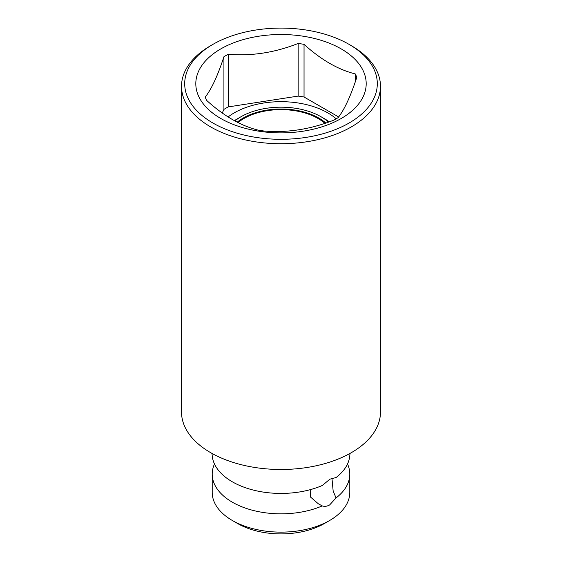 <?xml version="1.0" encoding="UTF-8"?>
<svg xmlns="http://www.w3.org/2000/svg" width="562" height="562" viewBox="0 0 562 562"><rect width="100%" height="100%" fill="white"/><g stroke="black" fill="none" stroke-linecap="round" stroke-linejoin="round"><path stroke-width="0.84" d="M338.619 116.966L304.042 97.008A77.732 44.876 0 0 0 298.162 96.095L228.235 106.913L228.235 54.268A77.732 44.876 0 0 0 226.036 55.483A77.732 44.876 0 0 0 223.922 56.755L223.922 109.4L222.257 112.99M228.235 54.268C251.544 56.256 274.853 52.652 298.162 43.45A77.732 44.876 0 0 1 304.042 44.356C321.106 59.811 338.169 69.66 355.233 73.91A77.732 44.876 0 0 1 356.814 77.31C350.569 96.369 344.323 109.829 338.078 117.683A77.732 44.876 0 0 1 335.964 118.947A77.732 44.876 0 0 1 333.765 120.17C310.456 129.379 287.147 132.983 263.838 130.988A77.732 44.876 0 0 1 257.958 130.075C240.894 125.825 223.831 115.976 206.767 100.521A77.732 44.876 0 0 1 205.186 97.128C211.431 89.267 217.677 75.807 223.922 56.755M341.239 118.477A85.192 49.182 180 0 1 220.761 118.477A85.192 49.182 180 0 1 220.761 48.922A85.192 49.182 180 0 1 341.239 48.922A85.192 49.182 180 0 1 341.239 118.477M228.235 106.913A77.732 44.876 0 0 0 223.922 109.4M355.233 73.91L355.233 81.954M304.042 44.356L304.042 97.008M336.188 118.821A66.14 38.188 0 0 0 327.772 112.864A66.14 38.188 0 0 0 228.109 116.938M298.162 43.45L298.162 96.095M210.659 45.684L212.9 44.384A96.306 55.603 0 0 0 212.907 123.015A96.306 55.603 0 0 0 349.1 123.015A96.306 55.603 0 0 0 349.1 44.384A96.306 55.603 0 0 0 212.9 44.384L210.659 45.684A99.481 57.436 0 0 0 181.519 86.295A99.481 57.436 0 0 0 242.932 139.355A99.481 57.436 0 0 0 351.341 126.907A99.481 57.436 0 0 0 380.481 86.295A99.481 57.436 0 0 0 351.341 45.684L349.1 44.384M181.519 86.295L181.519 412.051A99.481 57.436 0 0 0 242.932 465.118A99.481 57.436 0 0 0 351.341 452.663A99.481 57.436 0 0 0 380.481 412.051L380.481 86.295M211.972 453.408L212.169 455.171A68.88 39.769 0 0 0 251.376 489.565A68.88 39.769 0 0 0 322.328 485.477L329.894 479.168L336.104 477.524A68.88 39.769 0 0 0 349.831 455.171L350.028 453.408M331.938 478.143L333.161 491.069L336.048 497.939L329.641 504.943C327.091 506.376 324.632 506.699 322.251 505.905A68.789 39.712 180 0 1 232.359 502.203A68.789 39.712 180 0 1 212.211 474.124A68.789 39.712 180 0 1 214.487 463.994M347.513 463.994A68.789 39.712 180 0 1 349.789 474.124L349.789 492.41A68.789 39.712 180 0 1 329.641 520.496A68.789 39.712 180 0 1 232.359 520.496L232.359 520.496A68.789 39.712 180 0 1 212.211 492.41L212.211 474.124M349.789 474.124A68.789 39.712 180 0 1 336.048 497.939M322.251 505.905L318.31 503.77L310.589 497.117L310.702 489.544M237.6 523.524A61.377 35.434 180 0 1 237.6 523.517L232.359 520.496L237.6 523.524A61.377 35.434 180 0 0 324.4 523.517L329.641 520.496M237.227 122.165A53.446 30.854 180 0 1 318.787 118.048A53.446 30.854 180 0 1 325.798 123.043M328.524 122.102A56.621 32.687 0 0 0 321.035 116.755A56.621 32.687 0 0 0 240.965 116.755A56.621 32.687 0 0 0 234.867 120.921M324.78 118.912L321.035 116.755L324.78 118.912A61.911 35.743 0 0 1 329.297 121.828M240.965 116.755L237.22 118.912A61.911 35.743 0 0 0 234.389 120.661M324.885 123.352A52.385 30.243 0 0 0 318.043 118.484A52.385 30.243 0 0 0 238.028 122.572"/></g></svg>
